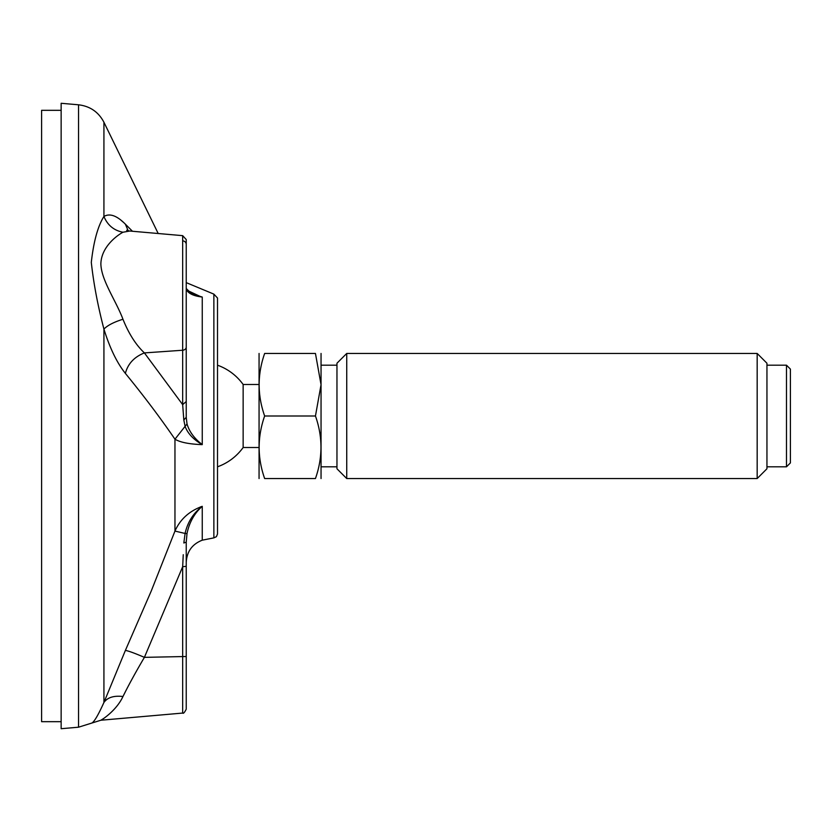 <?xml version="1.0" encoding="UTF-8"?>
<svg xmlns="http://www.w3.org/2000/svg" width="832" height="832" viewBox="0 0 832 832"><rect width="100%" height="100%" fill="white"/><g stroke="black" fill="none" stroke-linecap="round" stroke-linejoin="round"><path stroke-width="1.25" d="M186.233 282.63L213.866 294.122L217.506 298.022L217.506 533.978L217.506 298.022M188.833 291.106L199.919 296.306M197.09 295.266L192.702 293.29M189.675 443.591L192.431 443.955M198.765 444.475L202.228 444.631C189.301 444.163 180.211 442.354 174.959 439.213C160.399 417.945 143.874 396.001 125.372 373.381C116.927 362.794 109.782 348.015 103.927 329.077C97.833 305.812 93.621 283.577 91.302 262.392C93.621 241.53 97.833 226.221 103.927 216.466C109.782 213.054 116.927 215.623 125.372 224.162L132.465 231.265M200.99 506.75L200.45 506.948M125.372 650.458C127.899 650.707 134.243 653.006 144.404 657.353C135.918 671.757 128.762 684.809 122.959 696.519C113.901 695.448 107.557 697.424 103.927 702.468C97.833 715.967 93.621 722.883 91.302 723.216C93.621 722.873 97.833 715.957 103.927 702.468L125.372 650.458L151.237 591.042L174.959 531.076C180.211 519.282 189.311 511.035 202.249 506.334C194.48 513.198 189.405 522.215 187.034 533.364L186.233 542.142L186.233 566.29L186.233 542.142L183.82 542.994L185.089 533.458L174.959 531.076L174.959 439.213L185.089 426.348L183.82 419.952L182.666 404.633L144.404 352.914C134.243 356.938 127.899 363.761 125.372 373.381M61.142 103.282L61.142 728.718L78.541 727.199L78.541 104.801L61.142 103.282M124.894 223.694L124.259 223.09M123.614 222.487L120.744 220.022M129.813 231.026L122.959 232.232C113.901 230.474 107.557 225.212 103.927 216.466L103.927 122.252C98.519 111.998 90.054 106.184 78.541 104.801M186.233 290.597L186.233 305.635M186.233 360.079L186.233 368.94M122.959 232.232C116.355 235.862 101.254 247.239 100.87 263.879C101.223 280.301 116.116 300.862 122.959 319.249C128.762 333.694 135.907 344.916 144.404 352.914L182.666 350.241L182.666 404.633L186.233 401.513L186.233 417.331L186.233 288.527L191.88 293.987L202.249 297.034C194.48 296.13 189.405 294.008 187.034 290.649L186.233 288.527M122.959 696.519C116.355 710.83 101.254 720.283 100.87 720.231C101.223 720.2 116.116 711.194 122.959 696.519L125.268 691.974M186.233 656.5L186.233 566.27L186.233 709.176L186.233 656.5L144.404 657.353L182.666 566.738L182.666 713.066L100.87 720.231L103.002 718.89M186.233 239.543L182.666 235.654L182.666 350.241A3.91 3.13 0 0 0 186.233 347.121L186.233 239.543L182.666 235.654L129.646 231.015M186.233 347.121L186.233 417.362L187.034 423.987C189.29 431.642 194.366 438.526 202.249 444.631C193.44 439.535 187.72 433.441 185.078 426.338L187.034 423.987M125.372 224.162L128.17 230.797M103.927 702.468L103.927 329.077C107.557 325.364 113.901 322.088 122.959 319.249M186.233 562.182L186.233 566.29L182.666 566.738L183.248 554.715M186.992 533.593L185.078 533.447C187.637 522.111 193.367 513.063 202.249 506.334L202.249 540.186C192.15 544.17 186.815 551.585 186.233 562.422M189.082 525.793L189.623 524.358M202.218 444.6L200.086 442.822M191.745 433.888L191.225 433.139M183.82 419.942L186.233 417.331M217.506 466.804A53.945 53.945 0 0 0 243.142 447.512L243.142 384.488A53.945 53.945 0 0 0 217.506 365.196M786.49 466.814L790.4 462.904L790.4 369.096L786.49 365.186L786.49 466.814L766.948 466.814M757.172 478.546L766.948 468.77L766.948 363.23L757.172 353.454L757.172 478.546L346.736 478.546L346.736 353.454L336.96 363.23L336.96 468.77L346.736 478.546M315.453 353.454C322.795 353.454 322.795 353.454 315.453 353.454C322.795 353.454 322.795 353.454 315.453 353.454L264.649 353.454C257.317 353.454 257.317 353.454 264.649 353.454C257.317 374.348 257.317 395.2 264.649 416L315.453 416L321.048 384.727L315.453 353.454M321.048 384.727L315.453 416C322.795 436.8 322.795 457.652 315.453 478.546C322.795 478.546 322.795 478.546 315.453 478.546L264.649 478.546C257.317 478.546 257.317 478.546 264.649 478.546C257.317 478.546 257.317 478.546 264.649 478.546C257.317 457.746 257.317 436.894 264.649 416M259.064 478.546L259.064 353.454M321.048 478.546L321.048 353.454M61.142 110.323L41.6 110.323L41.6 721.677L61.142 721.677M202.249 540.186L213.866 537.878L213.866 294.122M202.249 444.631L202.249 297.034M187.034 290.649L186.649 289.65M182.666 240.812A3.91 3.588 0 0 1 186.233 244.39M213.866 537.878L216.434 536.661L217.506 533.978M158.194 233.511L103.927 122.252M78.541 727.199L100.87 720.231M126.693 230.287L129.522 231.005M186.233 280.134L186.233 288.486M182.666 713.066C183.362 713.835 184.548 712.535 186.233 709.176M258.783 384.488L243.142 384.488M258.783 447.512L243.142 447.512M336.96 365.186L321.329 365.186M336.96 466.814L321.329 466.814M786.49 365.186L766.948 365.186M757.172 353.454L346.736 353.454"/></g></svg>
